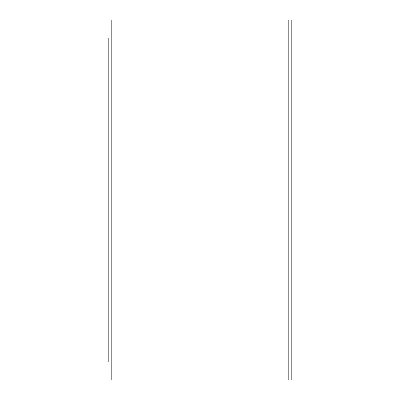<?xml version="1.0" encoding="UTF-8"?>
<svg xmlns="http://www.w3.org/2000/svg" width="400" height="400" viewBox="0 0 400 400"><rect width="100%" height="100%" fill="white"/><g stroke="black" fill="none" stroke-linecap="round" stroke-linejoin="round"><path stroke-width="0.6" d="M288.2 380L111.8 380L111.8 20L291.8 20L291.8 380L288.2 380L288.2 20M111.8 362L108.2 362L108.2 38L111.8 38"/></g></svg>
